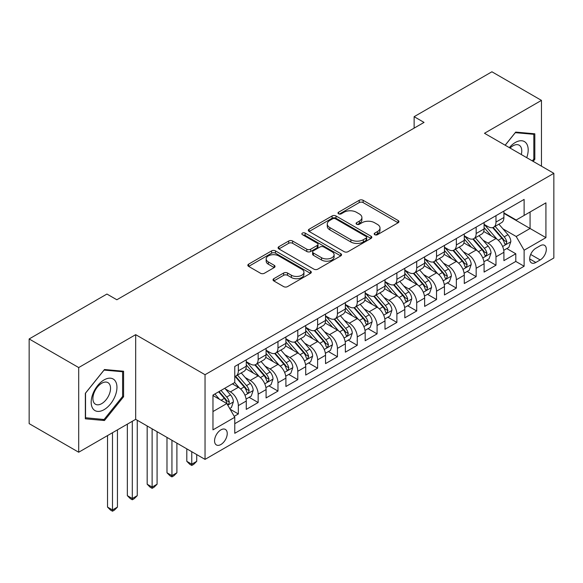 <?xml version="1.0" encoding="UTF-8"?>
<svg xmlns="http://www.w3.org/2000/svg" width="583" height="583" viewBox="0 0 583 583"><rect width="100%" height="100%" fill="white"/><g stroke="black" fill="none" stroke-linecap="round" stroke-linejoin="round"><path stroke-width="0.87" d="M374.745 234.694A1.924 1.115 0 0 0 377.471 234.694L398.138 222.757A2.755 1.589 0 0 0 398.94 221.635A2.755 1.589 0 0 0 398.138 220.512L363.122 200.297A2.755 1.589 0 0 0 359.23 200.297L338.563 212.227A1.924 1.115 0 0 0 337.994 213.014A1.924 1.115 0 0 0 338.563 213.801A1.924 1.115 0 0 0 341.288 213.801L343.963 212.256A8.803 5.079 0 0 1 356.41 212.256L359.325 213.939A8.803 5.079 0 0 1 361.905 217.539A8.803 5.079 0 0 1 359.325 221.132L356.65 222.677A1.924 1.115 0 0 0 356.089 223.464A1.924 1.115 0 0 0 356.65 224.244A1.924 1.115 0 0 0 359.376 224.244L362.05 222.706A8.803 5.079 0 0 1 374.505 222.706L377.42 224.389A8.803 5.079 0 0 1 379.999 227.982A8.803 5.079 0 0 1 377.42 231.575L374.745 233.12A1.924 1.115 0 0 0 374.184 233.907A1.924 1.115 0 0 0 374.745 234.694L374.745 233.12M220.899 444.508A8.971 5.181 120 0 0 226.758 436.609A8.971 5.181 120 0 0 225.381 429.423A8.971 5.181 120 0 0 220.899 429.868A8.971 5.181 120 0 0 215.04 437.767A8.971 5.181 120 0 0 216.41 444.953A8.971 5.181 120 0 0 220.899 444.508M273.828 278.689A2.755 1.589 0 0 0 273.026 279.811A2.755 1.589 0 0 0 273.828 280.94L283.651 286.61A2.755 1.589 0 0 0 287.543 286.61L310.499 273.354A2.755 1.589 0 0 0 311.307 272.232A2.755 1.589 0 0 0 310.499 271.11L275.482 250.894A2.755 1.589 0 0 0 271.591 250.894L248.635 264.15A2.755 1.589 0 0 0 247.833 265.272A2.755 1.589 0 0 0 248.635 266.395L260.506 273.245A2.755 1.589 0 0 0 264.398 273.245L274.221 267.575A2.755 1.589 0 0 0 275.023 266.446A2.755 1.589 0 0 0 274.221 265.323L268.333 261.927A7.36 4.249 0 0 1 266.176 258.925A7.36 4.249 0 0 1 270.723 254.997A7.36 4.249 0 0 1 278.74 255.922L301.797 269.229A7.36 4.249 0 0 1 303.947 272.232A7.36 4.249 0 0 1 299.407 276.16A7.36 4.249 0 0 1 291.383 275.234L287.543 273.019A2.755 1.589 0 0 0 283.651 273.019L273.828 278.689L273.828 280.94M135.679 334.664L78.698 367.56L29.15 338.956L29.15 423.63L78.698 452.233L135.679 419.337L205.041 459.382L205.041 374.709L135.679 334.664L135.679 419.337M541.461 166.177L541.461 100.385L484.488 133.281L553.85 173.326L205.041 374.709M541.461 100.385L491.914 71.782L414.127 116.687L414.127 128.129M29.15 338.956L106.937 294.043L116.848 299.764L424.038 122.408L414.127 116.687M344.152 251.681A2.755 1.589 0 0 0 348.044 251.681L370.999 238.425A2.755 1.589 0 0 0 371.808 237.303A2.755 1.589 0 0 0 370.999 236.181L335.983 215.965A2.755 1.589 0 0 0 332.091 215.965L309.136 229.214A2.755 1.589 0 0 0 308.334 230.343A2.755 1.589 0 0 0 309.136 231.466L344.152 251.681M303.196 235.109A1.924 1.115 0 0 1 305.149 235.379L305.149 233.091L340.749 253.649A2.755 1.589 0 0 1 341.558 254.771A2.755 1.589 0 0 1 340.749 255.893L317.793 269.142A2.755 1.589 0 0 1 313.902 269.142L278.885 248.926L278.885 246.682A2.755 1.589 0 0 0 278.084 247.804A2.755 1.589 0 0 0 278.885 248.926M278.885 246.682L288.709 241.012A2.755 1.589 0 0 1 292.6 241.012L306.804 249.211A2.755 1.589 0 0 0 310.695 249.211L317.21 245.443A2.755 1.589 0 0 0 318.019 244.321A2.755 1.589 0 0 0 317.21 243.198L302.424 234.665A1.924 1.115 0 0 1 301.863 233.878A1.924 1.115 0 0 1 303.051 232.85A1.924 1.115 0 0 1 305.149 233.091M234.228 416.335L238.338 413.959L230.11 409.208M225.432 388.999L230.409 391.878A11.208 6.471 60 0 1 238.338 405.608L246.266 401.031L246.266 409.383L258.152 402.518L249.138 397.315M245.254 377.558L250.231 380.437A11.208 6.471 60 0 1 258.152 394.166L266.081 389.59L266.081 397.941L277.974 391.076L268.96 385.866M265.068 366.117L270.046 368.988A11.208 6.471 60 0 1 277.974 382.725L285.903 378.148L285.903 386.5L297.789 379.635L288.774 374.424M284.89 354.675L289.868 357.547A11.208 6.471 60 0 1 297.789 371.284L305.718 366.7L305.718 375.058L317.611 368.194L308.596 362.983M304.705 343.234L309.682 346.105A11.208 6.471 60 0 1 317.611 359.835L325.54 355.258L325.54 363.617L337.433 356.745L328.411 351.542M324.527 331.793L329.504 334.664A11.208 6.471 60 0 1 337.433 348.394L345.355 343.817L345.355 352.168L357.248 345.304L348.233 340.1M344.342 320.351L349.319 323.222A11.208 6.471 60 0 1 357.248 336.952L365.177 332.376L365.177 340.727L377.07 333.862L368.048 328.659M364.164 308.91L369.141 311.781A11.208 6.471 60 0 1 377.07 325.511L384.991 320.934L384.991 329.286L396.885 322.421L387.87 317.218M383.986 297.468L388.956 300.34A11.208 6.471 60 0 1 396.885 314.069L404.813 309.493L404.813 317.844L416.707 310.979L407.685 305.776M403.8 286.02L408.778 288.898A11.208 6.471 60 0 1 416.707 302.628L424.635 298.051L424.635 306.403L436.521 299.538L427.507 294.335M423.622 274.578L428.592 277.457A11.208 6.471 60 0 1 436.521 291.187L444.45 286.61L444.45 294.962L456.343 288.097L447.321 282.886M443.437 263.137L448.414 266.008A11.208 6.471 60 0 1 456.343 279.745L464.272 275.169L464.272 283.52L476.158 276.655L467.143 271.445M463.259 251.696L468.236 254.567A11.208 6.471 60 0 1 476.158 268.297L484.087 263.72L484.087 272.079L495.98 265.214L495.98 256.855A11.208 6.471 -120 0 0 488.051 243.126L483.074 240.254M486.965 260.003L495.98 265.214M246.266 401.031A11.208 6.471 -120 0 0 238.338 387.301L232.391 383.869M266.081 389.59A11.208 6.471 -120 0 0 258.152 375.86L245.902 368.784M285.903 378.148A11.208 6.471 -120 0 0 277.974 364.411L265.717 357.335M305.718 366.7A11.208 6.471 -120 0 0 297.789 352.97L285.539 345.894M325.54 355.258A11.208 6.471 -120 0 0 317.611 341.529L305.354 334.453M345.355 343.817A11.208 6.471 -120 0 0 337.433 330.087L325.176 323.011M365.177 332.376A11.208 6.471 -120 0 0 357.248 318.646L344.99 311.57M384.991 320.934A11.208 6.471 -120 0 0 377.07 307.205L364.812 300.128M404.813 309.493A11.208 6.471 -120 0 0 396.885 295.763L384.627 288.687M424.635 298.051A11.208 6.471 -120 0 0 416.707 284.322L404.449 277.246M444.45 286.61A11.208 6.471 -120 0 0 436.521 272.88L424.264 265.804M464.272 275.169A11.208 6.471 -120 0 0 456.343 261.432L444.086 254.356M484.087 263.72A11.208 6.471 -120 0 0 476.158 249.99L463.908 242.914M540.179 245.756L535.813 248.278A8.687 5.014 120 0 0 530.136 255.93A8.687 5.014 120 0 0 531.47 262.897A8.687 5.014 120 0 0 535.813 262.467L540.179 259.945A8.687 5.014 120 0 0 545.848 252.293A8.687 5.014 120 0 0 544.522 245.326A8.687 5.014 120 0 0 540.179 245.756M205.041 459.382L553.85 257.999L553.85 173.326M212.97 411.554L226.838 403.545L234.767 417.275L234.767 433.3L524.124 266.242L524.124 250.224L516.195 236.494L502.896 228.813M234.767 417.275L212.97 429.868L212.97 395.077L234.767 382.492L234.767 366.474L524.124 199.415L524.124 215.433L545.921 202.848L545.921 237.638L524.124 250.224M246.266 361.671L250.231 363.96A11.208 6.471 60 0 0 255.835 364.513L263.764 359.937A11.208 6.471 -120 0 0 266.081 354.799L266.081 348.394M266.081 350.223L270.046 352.511A11.208 6.471 60 0 0 275.65 353.072L283.578 348.496A11.208 6.471 -120 0 0 285.903 343.358L285.903 336.952M285.903 338.781L289.868 341.07A11.208 6.471 60 0 0 295.472 341.631L303.4 337.054A11.208 6.471 -120 0 0 305.718 331.916L305.718 325.511M305.718 327.34L309.682 329.628A11.208 6.471 60 0 0 315.286 330.182L323.215 325.606A11.208 6.471 -120 0 0 325.54 320.475L325.54 314.069M325.54 315.899L329.504 318.187A11.208 6.471 60 0 0 335.108 318.741L343.037 314.164A11.208 6.471 -120 0 0 345.355 309.034L345.355 302.628M345.355 304.457L349.319 306.745A11.208 6.471 60 0 0 354.923 307.299L362.852 302.723A11.208 6.471 -120 0 0 365.177 297.592L365.177 291.187M365.177 293.016L369.141 295.304A11.208 6.471 60 0 0 374.745 295.858L382.674 291.281A11.208 6.471 -120 0 0 384.991 286.151L384.991 279.738M384.991 281.574L388.956 283.863A11.208 6.471 60 0 0 394.567 284.417L402.489 279.84A11.208 6.471 -120 0 0 404.813 274.71L404.813 268.297M404.813 270.133L408.778 272.421A11.208 6.471 60 0 0 414.382 272.975L422.311 268.399A11.208 6.471 -120 0 0 424.635 263.268L424.635 256.855M424.635 258.692L428.592 260.98A11.208 6.471 60 0 0 434.204 261.534L442.125 256.957A11.208 6.471 -120 0 0 444.45 251.82L444.45 245.414M444.45 247.243L448.414 249.531A11.208 6.471 60 0 0 454.019 250.092L461.947 245.516A11.208 6.471 -120 0 0 464.272 240.378L464.272 233.972M464.272 235.802L468.236 238.09A11.208 6.471 60 0 0 473.841 238.651L481.769 234.067A11.208 6.471 -120 0 0 484.087 228.937L484.087 222.531M234.767 423.688L515.795 261.432L515.795 253.765L503.909 260.637L503.909 252.279A11.208 6.471 -120 0 0 495.98 238.549L483.722 231.473M484.087 224.36L488.051 226.649A11.208 6.471 -120 0 0 493.655 227.202A11.208 6.471 -120 0 0 495.98 222.072L495.98 215.666M493.655 227.202L501.584 222.626A11.208 6.471 -120 0 0 503.909 217.495L503.909 211.09M238.338 364.411L238.338 370.824A11.208 6.471 60 0 1 236.013 375.955A11.208 6.471 60 0 1 234.767 376.407M236.013 375.955L243.942 371.378A11.208 6.471 -120 0 0 246.266 366.248L246.266 359.835M258.152 352.97L258.152 359.383A11.208 6.471 60 0 1 255.835 364.513M277.974 341.529L277.974 347.934A11.208 6.471 60 0 1 275.65 353.072M297.789 330.087L297.789 336.493A11.208 6.471 60 0 1 295.472 341.631M317.611 318.646L317.611 325.052A11.208 6.471 60 0 1 315.286 330.182M337.433 307.205L337.433 313.61A11.208 6.471 60 0 1 335.108 318.741M357.248 295.763L357.248 302.169A11.208 6.471 60 0 1 354.923 307.299M377.07 284.322L377.07 290.728A11.208 6.471 60 0 1 374.745 295.858M396.885 272.873L396.885 279.286A11.208 6.471 60 0 1 394.567 284.417M416.707 261.432L416.707 267.845A11.208 6.471 60 0 1 414.382 272.975M436.521 249.99L436.521 256.396A11.208 6.471 60 0 1 434.204 261.534M456.343 238.549L456.343 244.955A11.208 6.471 60 0 1 454.019 250.092M476.158 227.108L476.158 233.513A11.208 6.471 60 0 1 473.841 238.651M476.158 268.297L476.158 276.655M456.343 279.745L456.343 288.097M436.521 291.187L436.521 299.538M416.707 302.628L416.707 310.979M396.885 314.069L396.885 322.421M377.07 325.511L377.07 333.862M357.248 336.952L357.248 345.304M337.433 348.394L337.433 356.745M317.611 359.835L317.611 368.194M297.789 371.284L297.789 379.635M277.974 382.725L277.974 391.076M258.152 394.166L258.152 402.518M238.338 405.608L238.338 413.959M226.838 403.545L212.97 395.536M516.195 236.494L530.071 228.478L530.071 212.001L545.921 202.848M503.909 213.378L545.921 237.638M503.909 212.919L516.195 220.017L524.124 215.433M78.698 367.56L78.698 452.233M506.78 248.562L515.795 253.765M515.795 261.432L524.124 266.242M533.154 161.382L534.822 159.305L534.822 133.806L515.7 132.093L505.155 145.218M85.337 418.813L104.459 420.525L123.589 396.731L123.589 371.233L104.459 369.52L85.337 393.314L85.337 418.813M533.831 158.729L534.822 159.305M122.598 396.156L123.589 396.731M102.44 419.359L104.459 420.525M375.518 234.964L377.42 233.863A8.803 5.079 0 0 0 379.999 230.27L379.999 227.982M361.905 217.539L361.905 219.827A8.803 5.079 0 0 1 359.325 223.42L357.423 224.521M398.102 222.779L363.122 202.585A2.755 1.589 0 0 0 359.23 202.585L339.328 214.07M370.963 238.447L335.983 218.253A2.755 1.589 0 0 0 332.091 218.253L309.172 231.487M366.139 238.09A1.924 1.115 0 0 0 366.7 237.303A1.924 1.115 0 0 0 366.139 236.516L335.4 218.771A1.924 1.115 0 0 0 332.674 218.771L329.854 220.403A8.803 5.079 0 0 0 327.274 223.996A8.803 5.079 0 0 0 329.854 227.589L350.864 239.715A8.803 5.079 0 0 0 363.318 239.715L366.139 238.09L366.139 240.378A1.924 1.115 0 0 0 366.7 239.591L366.7 237.303M327.274 223.996L327.274 226.284A8.803 5.079 0 0 0 329.854 229.877L329.854 227.589M366.139 240.378L363.318 242.003A8.803 5.079 0 0 1 350.864 242.003L329.854 229.877M278.922 248.948L288.709 243.3L288.709 241.012M318.019 244.321L318.019 246.609A2.755 1.589 0 0 1 317.21 247.731L310.695 251.499A2.755 1.589 0 0 1 306.804 251.499L292.6 243.3A2.755 1.589 0 0 0 288.709 243.3M305.149 235.379L340.712 255.915M321.539 257.715A7.36 4.249 0 0 0 329.563 258.641A7.36 4.249 0 0 0 334.103 254.713A7.36 4.249 0 0 0 331.946 251.71L323.827 247.017A2.755 1.589 0 0 0 319.936 247.017L313.421 250.785A2.755 1.589 0 0 0 312.612 251.907A2.755 1.589 0 0 0 313.421 253.029L321.539 257.715L321.539 260.003A7.36 4.249 0 0 0 329.563 260.929A7.36 4.249 0 0 0 334.103 257.001L334.103 254.713M312.612 251.907L312.612 254.195A2.755 1.589 0 0 0 313.421 255.318L313.421 253.029M321.539 260.003L313.421 255.318M303.947 272.232L303.947 274.52A7.36 4.249 0 0 1 299.407 278.448A7.36 4.249 0 0 1 291.383 277.523L287.543 275.307A2.755 1.589 0 0 0 283.651 275.307L273.864 280.955M266.176 258.925L266.176 261.213A7.36 4.249 0 0 0 268.333 264.216L268.333 261.927M274.185 267.59L268.333 264.216M310.462 273.376L275.482 253.182A2.755 1.589 0 0 0 271.591 253.182L248.671 266.416M503.741 250.318L508.864 247.36L510.839 241.639A7.426 4.285 -120 0 0 507.953 234.665L498.895 224.178M497.08 239.278L486.339 226.838A21.44 12.381 -120 0 0 484.087 224.484M491.192 235.787L485.187 228.835A17.796 10.275 -120 0 0 484.087 227.632M492.65 227.61L501.81 238.214A7.426 4.285 60 0 1 504.455 243.33L504.995 244.211L506 244.066L506.831 241.952A7.426 4.285 -120 0 0 504.186 236.836L495.127 226.357M493.189 227.436L503.027 238.826A3.782 2.186 60 0 1 503.982 240.313L506.831 241.952M526.719 157.665A18.219 10.516 120 0 0 515.299 142.492A18.219 10.516 120 0 0 509.338 147.63M521.289 154.531A12.469 7.2 120 0 0 519.191 145.211A12.469 7.2 120 0 0 512.96 145.83A12.469 7.2 120 0 0 510.074 148.053M505.191 145.24L515.299 132.662L533.831 134.316L533.831 159.021L532.323 160.901M532.607 133.609L533.831 134.316M115.223 395.791A18.219 10.516 120 0 0 110.508 378.192A18.219 10.516 120 0 0 92.908 393.795A18.219 10.516 120 0 0 97.623 411.394A18.219 10.516 120 0 0 115.223 395.791M109.356 394.123A12.469 7.2 120 0 0 107.957 382.637A12.469 7.2 120 0 0 94.082 392.76A12.469 7.2 120 0 0 95.481 404.238A12.469 7.2 120 0 0 109.356 394.123M85.533 417.843L85.533 393.139L104.066 370.088L122.598 371.743L122.598 396.447L104.066 419.498L85.337 417.734M121.366 371.036L122.598 371.743M483.919 261.76L489.042 258.801L491.024 253.08A7.426 4.285 -120 0 0 488.131 246.106L479.073 235.627M477.266 250.719L466.524 238.287A21.44 12.381 -120 0 0 464.272 235.926M471.37 247.228L465.365 240.276A17.796 10.275 -120 0 0 464.272 239.081M472.828 239.052L481.988 249.655A7.426 4.285 60 0 1 484.633 254.771L485.173 255.653L486.178 255.507L487.016 253.401A7.426 4.285 -120 0 0 484.364 248.285L475.313 237.798M473.367 238.877L483.212 250.275A3.782 2.186 60 0 1 484.16 251.754L487.016 253.401M464.104 273.201L469.228 270.242L471.202 264.522A7.426 4.285 -120 0 0 468.309 257.548L459.258 247.068M457.444 262.161L446.702 249.728A21.44 12.381 -120 0 0 444.45 247.367M451.555 258.67L445.55 251.718A17.796 10.275 -120 0 0 444.45 250.522M453.013 250.493L462.166 261.097A7.426 4.285 60 0 1 464.819 266.212L465.358 267.094L466.364 266.956L467.194 264.842A7.426 4.285 -120 0 0 464.549 259.726L455.491 249.24M453.552 250.318L463.39 261.716A3.782 2.186 60 0 1 464.345 263.195L467.194 264.842M444.282 284.642L449.406 281.691L451.388 275.963A7.426 4.285 -120 0 0 448.495 268.989L439.436 258.509M437.622 273.602L426.887 261.169A21.44 12.381 -120 0 0 424.635 258.808M431.733 270.111L425.728 263.159A17.796 10.275 -120 0 0 424.635 261.964M433.191 261.935L442.351 272.538A7.426 4.285 60 0 1 444.997 277.654L445.536 278.536L446.542 278.397L447.38 276.284A7.426 4.285 -120 0 0 444.727 271.168L435.676 260.681M433.73 261.76L443.568 273.157A3.782 2.186 60 0 1 444.523 274.637L447.38 276.284M424.468 296.084L429.584 293.132L431.566 287.404A7.426 4.285 -120 0 0 428.673 280.438L419.622 269.951M417.807 285.043L407.065 272.611A21.44 12.381 -120 0 0 404.813 270.25M411.919 281.553L405.906 274.6A17.796 10.275 -120 0 0 404.813 273.405M413.376 273.376L422.529 283.979A7.426 4.285 60 0 1 425.182 289.095L425.721 289.977L426.727 289.838L427.558 287.725A7.426 4.285 -120 0 0 424.912 282.609L415.854 272.123M413.908 273.201L423.754 284.599A3.782 2.186 60 0 1 424.708 286.078L427.558 287.725M404.646 307.525L409.769 304.574L411.751 298.853A7.426 4.285 -120 0 0 408.858 291.879L399.8 281.392M397.985 296.485L387.25 284.052A21.44 12.381 -120 0 0 384.991 281.698M392.097 292.994L386.092 286.042A17.796 10.275 -120 0 0 384.991 284.847M393.554 284.817L402.715 295.421A7.426 4.285 60 0 1 405.36 300.536L405.899 301.418L406.905 301.28L407.743 299.166A7.426 4.285 -120 0 0 405.09 294.051L396.039 283.564M394.093 284.65L403.932 296.04A3.782 2.186 60 0 1 404.886 297.519L407.743 299.166M384.831 318.974L389.947 316.015L391.929 310.294A7.426 4.285 -120 0 0 389.036 303.32L379.985 292.834M378.17 307.926L367.428 295.494A21.44 12.381 -120 0 0 365.177 293.14M372.282 304.443L366.27 297.483A17.796 10.275 -120 0 0 365.177 296.288M373.732 296.259L382.893 306.869A7.426 4.285 60 0 1 385.545 311.985L386.084 312.86L387.083 312.721L387.921 310.608A7.426 4.285 -120 0 0 385.276 305.492L376.217 295.005M374.271 296.091L384.117 307.481A3.782 2.186 60 0 1 385.072 308.961L387.921 310.608M365.009 330.415L370.132 327.457L372.114 321.736A7.426 4.285 -120 0 0 369.221 314.762L360.163 304.275M358.348 319.367L347.614 306.935A21.44 12.381 -120 0 0 345.355 304.581M352.46 315.884L346.455 308.924A17.796 10.275 -120 0 0 345.355 307.729M353.917 307.707L363.078 318.311A7.426 4.285 60 0 1 365.723 323.427L366.262 324.308L367.268 324.163L368.099 322.049A7.426 4.285 -120 0 0 365.454 316.933L356.395 306.454M354.457 307.533L364.295 318.923A3.782 2.186 60 0 1 365.25 320.402L368.099 322.049M345.187 341.857L350.31 338.898L352.292 333.177A7.426 4.285 -120 0 0 349.399 326.203L340.348 315.716M338.534 330.816L327.792 318.376A21.44 12.381 -120 0 0 325.54 316.022M332.645 327.325L326.633 320.366A17.796 10.275 -120 0 0 325.54 319.171M334.095 319.149L343.256 329.752A7.426 4.285 60 0 1 345.908 334.868L346.448 335.75L347.446 335.604L348.284 333.491A7.426 4.285 -120 0 0 345.632 328.375L336.58 317.895M334.635 318.974L344.48 330.364A3.782 2.186 60 0 1 345.435 331.844L348.284 333.491M325.372 353.298L330.495 350.339L332.478 344.619A7.426 4.285 -120 0 0 329.584 337.644L320.526 327.158M318.712 342.257L307.977 329.825A21.44 12.381 -120 0 0 305.718 327.464M312.823 338.767L306.818 331.814A17.796 10.275 -120 0 0 305.718 330.619M314.281 330.59L323.441 341.193A7.426 4.285 60 0 1 326.086 346.309L326.626 347.191L327.631 347.045L328.462 344.939A7.426 4.285 -120 0 0 325.817 339.816L316.758 329.337M314.82 330.415L324.658 341.813A3.782 2.186 60 0 1 325.613 343.292L328.462 344.939M305.55 364.739L310.673 361.781L312.656 356.06A7.426 4.285 -120 0 0 309.762 349.086L300.711 338.606M298.897 353.699L288.155 341.266A21.44 12.381 -120 0 0 285.903 338.905M293.001 350.208L286.996 343.256A17.796 10.275 -120 0 0 285.903 342.061M294.459 342.032L303.619 352.635A7.426 4.285 60 0 1 306.264 357.751L306.811 358.632L307.809 358.487L308.647 356.381A7.426 4.285 -120 0 0 305.995 351.265L296.944 340.778M294.998 341.857L304.843 353.254A3.782 2.186 60 0 1 305.791 354.734L308.647 356.381M191.763 451.716L191.763 464.192L196.719 461.335L196.719 454.58M196.719 461.335L193.745 464.308L191.763 465.453L189.781 464.308L186.808 461.335L186.808 448.859M186.808 461.335L191.763 464.192L191.763 465.453M285.736 376.181L290.859 373.222L292.834 367.501A7.426 4.285 -120 0 0 289.948 360.527L280.889 350.048M279.075 365.14L268.333 352.708A21.44 12.381 -120 0 0 266.081 350.347M273.187 361.649L267.182 354.697A17.796 10.275 -120 0 0 266.081 353.502M274.644 353.473L283.804 364.076A7.426 4.285 60 0 1 286.45 369.192L286.989 370.074L287.995 369.935L288.825 367.822A7.426 4.285 -120 0 0 286.18 362.706L277.122 352.219M275.183 353.298L285.021 364.696A3.782 2.186 60 0 1 285.976 366.175L288.825 367.822M171.941 440.274L171.941 475.633L176.897 472.777L176.897 443.138M176.897 472.777L173.923 475.75L171.941 476.894L169.959 475.75L166.986 472.777L166.986 437.418M166.986 472.777L171.941 475.633L171.941 476.894M265.914 387.622L271.037 384.671L273.019 378.943A7.426 4.285 -120 0 0 270.126 371.969L261.067 361.489M259.253 376.582L248.518 364.149A21.44 12.381 -120 0 0 246.266 361.788M253.365 373.091L247.36 366.139A17.796 10.275 -120 0 0 246.266 364.943M254.822 364.914L263.982 375.518A7.426 4.285 60 0 1 266.628 380.633L267.167 381.515L268.173 381.377L269.011 379.263A7.426 4.285 -120 0 0 266.358 374.148L257.307 363.661M255.361 364.739L265.207 376.137A3.782 2.186 60 0 1 266.154 377.616L269.011 379.263M152.127 428.833L152.127 487.075L157.082 484.218L157.082 431.697M157.082 484.218L154.109 487.191L152.127 488.335L150.144 487.191L147.171 484.218L147.171 425.976M147.171 484.218L152.127 487.075L152.127 488.335M246.099 399.064L251.222 396.112L253.197 390.391A7.426 4.285 -120 0 0 250.304 383.417L241.253 372.931M239.438 388.023L234.694 382.535M233.55 384.532L232.777 383.643M235.007 376.356L244.16 386.959A7.426 4.285 60 0 1 246.813 392.075L247.352 392.957L248.358 392.818L249.189 390.705A7.426 4.285 -120 0 0 246.543 385.589L237.485 375.102M235.547 376.181L245.385 387.578A3.782 2.186 60 0 1 246.339 389.058L249.189 390.705M132.305 421.283L132.305 498.523L137.26 495.659L137.26 420.256M137.26 495.659L134.287 498.633L132.305 499.777L130.322 498.633L127.349 495.659L127.349 424.147M127.349 495.659L132.305 498.523L132.305 499.777M229.717 408.523L231.4 407.553L233.382 401.833A7.426 4.285 -120 0 0 230.489 394.859L224.79 388.256M219.463 399.289L214.879 393.977M213.728 395.974L212.97 395.099M218.647 391.805L224.346 398.4A7.426 4.285 60 0 1 226.991 403.523L227.53 404.398L228.536 404.259L229.374 402.146A7.426 4.285 -120 0 0 226.721 397.03L221.023 390.428M219.106 391.536L225.563 399.02A3.782 2.186 60 0 1 226.517 400.499L229.374 402.146M112.49 432.724L112.49 509.965L117.445 507.101L117.445 429.868M117.445 507.101L114.472 510.074L112.49 511.218L110.508 510.074L107.534 507.101L107.534 435.588M107.534 507.101L112.49 509.965L112.49 511.218M230.409 391.878L238.338 387.301M250.231 380.437L258.152 375.86M270.046 368.988L277.974 364.411M289.868 357.547L297.789 352.97M309.682 346.105L317.611 341.529M329.504 334.664L337.433 330.087M349.319 323.222L357.248 318.646M369.141 311.781L377.07 307.205M388.956 300.34L396.885 295.763M408.778 288.898L416.707 284.322M428.592 277.457L436.521 272.88M448.414 266.008L456.343 261.432M468.236 254.567L476.158 249.99M488.051 243.126L495.98 238.549M495.98 222.072L503.909 217.495M238.338 370.824L246.266 366.248M258.152 359.383L266.081 354.799M277.974 347.934L285.903 343.358M297.789 336.493L305.718 331.916M317.611 325.052L325.54 320.475M337.433 313.61L345.355 309.034M357.248 302.169L365.177 297.592M377.07 290.728L384.991 286.151M396.885 279.286L404.813 274.71M416.707 267.845L424.635 263.268M436.521 256.396L444.45 251.82M456.343 244.955L464.272 240.378M476.158 233.513L484.087 228.937M495.98 256.855L503.909 252.279M530.668 254.458L540.179 259.945M529.67 258.918L535.813 262.467M377.42 233.863L377.42 231.575M356.65 224.244L356.65 222.677M359.325 223.42L359.325 221.132M338.563 213.801L338.563 212.227M359.23 202.585L359.23 200.297M363.122 202.585L363.122 200.297M398.138 222.757L398.138 220.512M309.136 231.466L309.136 229.214M332.091 218.253L332.091 215.965M335.983 218.253L335.983 215.965M370.999 238.425L370.999 236.181M350.864 242.003L350.864 239.715M363.318 242.003L363.318 239.715M292.6 243.3L292.6 241.012M306.804 251.499L306.804 249.211M310.695 251.499L310.695 249.211M317.21 247.731L317.21 245.443M340.749 255.893L340.749 253.649M283.651 275.307L283.651 273.019M287.543 275.307L287.543 273.019M291.383 277.523L291.383 275.234M274.221 267.575L274.221 265.323M248.635 266.395L248.635 264.15M271.591 253.182L271.591 250.894M275.482 253.182L275.482 250.894M310.499 273.354L310.499 271.11M502.604 246.507L510.795 241.785M486.339 226.838L487.366 226.255M504.186 236.836L507.953 234.665M498.261 240.254L501.81 238.214M482.79 257.948L490.973 253.226M466.524 238.287L467.544 237.696M484.364 248.285L488.131 246.106M478.446 251.703L481.988 249.655M462.968 269.397L471.159 264.667M446.702 249.728L447.722 249.138M464.549 259.726L468.309 257.548M458.624 263.144L462.166 261.097M443.153 280.838L451.337 276.109M426.887 261.169L427.907 260.579M444.727 271.168L448.495 268.989M438.81 274.586L442.351 272.538M423.331 292.28L431.522 287.55M407.065 272.611L408.085 272.021M424.912 282.609L428.673 280.438M418.988 286.027L422.529 283.979M403.516 303.721L411.7 298.992M387.25 284.052L388.271 283.462M405.09 294.051L408.858 291.879M399.173 297.468L402.715 295.421M383.694 315.163L391.885 310.433M367.428 295.494L368.449 294.903M385.276 305.492L389.036 303.32M379.351 308.91L382.893 306.869M363.879 326.604L372.063 321.882M347.614 306.935L348.634 306.345M365.454 316.933L369.221 314.762M359.536 320.351L363.078 318.311M344.057 338.045L352.241 333.323M327.792 318.376L328.812 317.793M345.632 328.375L349.399 326.203M339.714 331.793L343.256 329.752M324.243 349.487L332.427 344.764M307.977 329.825L308.997 329.235M325.817 339.816L329.584 337.644M319.899 343.241L323.441 341.193M304.421 360.928L312.605 356.206M288.155 341.266L289.175 340.676M305.995 351.265L309.762 349.086M300.077 354.683L303.619 352.635M284.599 372.377L292.79 367.647M268.333 352.708L269.361 352.117M286.18 362.706L289.948 360.527M280.255 366.124L283.804 364.076M264.784 383.818L272.968 379.088M248.518 364.149L249.539 363.559M266.358 374.148L270.126 371.969M260.441 377.565L263.982 375.518M244.962 395.259L253.153 390.53M246.543 385.589L250.304 383.417M240.619 389.007L244.16 386.959M227.785 405.178L233.331 401.971M226.721 397.03L230.489 394.859M221.139 400.251L224.346 398.4"/></g></svg>
